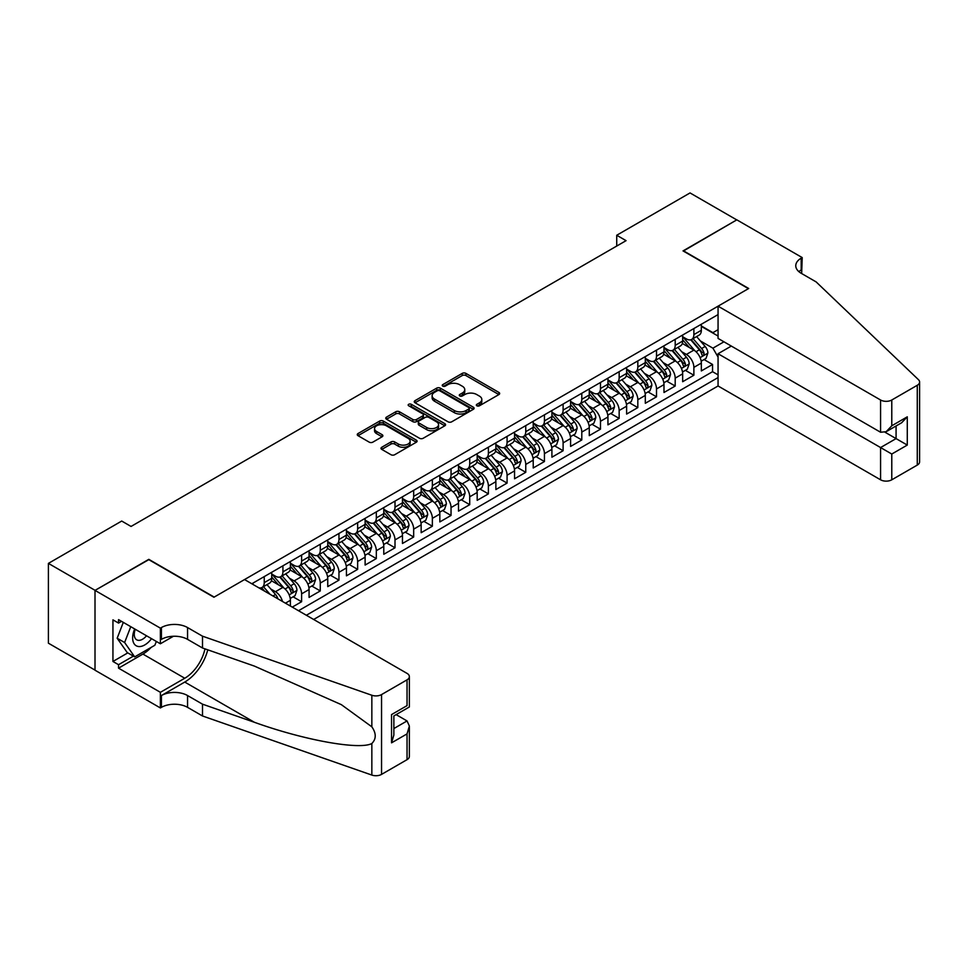 <?xml version="1.0" encoding="UTF-8"?>
<svg xmlns="http://www.w3.org/2000/svg" width="968" height="968" viewBox="0 0 968 968"><rect width="100%" height="100%" fill="white"/><g stroke="black" fill="none" stroke-linecap="round" stroke-linejoin="round"><path stroke-width="1.45" d="M476.873 405.798A1.815 1.053 0 0 0 479.438 405.798L498.919 394.557A2.589 1.5 0 0 0 499.669 393.492A2.589 1.5 0 0 0 498.919 392.439L465.911 373.382A2.589 1.5 0 0 0 462.244 373.382L442.763 384.623A1.815 1.053 0 0 0 442.231 385.373A1.815 1.053 0 0 0 442.763 386.111A1.815 1.053 0 0 0 445.328 386.111L447.857 384.659A8.301 4.792 0 0 1 459.582 384.659L462.341 386.244A8.301 4.792 0 0 1 464.773 389.632A8.301 4.792 0 0 1 462.341 393.02L459.812 394.472A1.815 1.053 0 0 0 459.28 395.21A1.815 1.053 0 0 0 459.812 395.948A1.815 1.053 0 0 0 462.377 395.948L464.906 394.496A8.301 4.792 0 0 1 476.643 394.496L479.39 396.081A8.301 4.792 0 0 1 481.822 399.469A8.301 4.792 0 0 1 479.39 402.857L476.873 404.321A1.815 1.053 0 0 0 476.341 405.06A1.815 1.053 0 0 0 476.873 405.798L476.873 404.321M381.755 447.264A2.589 1.5 0 0 0 380.993 448.329A2.589 1.5 0 0 0 381.755 449.382L391.011 454.73A2.589 1.5 0 0 0 394.678 454.73L416.313 442.243A2.589 1.5 0 0 0 417.075 441.178A2.589 1.5 0 0 0 416.313 440.125L383.316 421.068A2.589 1.5 0 0 0 379.65 421.068L358.015 433.555A2.589 1.5 0 0 0 357.252 434.62A2.589 1.5 0 0 0 358.015 435.673L369.195 442.134A2.589 1.5 0 0 0 372.861 442.134L382.118 436.786A2.589 1.5 0 0 0 382.88 435.733A2.589 1.5 0 0 0 382.118 434.668L376.576 431.474A6.933 4.005 0 0 1 374.543 428.642A6.933 4.005 0 0 1 378.827 424.94A6.933 4.005 0 0 1 386.389 425.811L408.109 438.347A6.933 4.005 0 0 1 410.142 441.178A6.933 4.005 0 0 1 405.858 444.881A6.933 4.005 0 0 1 398.296 444.009L394.678 441.928A2.589 1.5 0 0 0 391.011 441.928L381.755 447.264L381.755 449.382M148.806 559.661L95.094 590.347L48.4 563.388L48.4 643.188L95.009 670.098M148.806 559.335L214.182 597.087L748.421 288.646L683.033 250.906L736.745 219.893L690.039 192.934L616.725 235.26L616.725 246.053M48.4 563.388L121.714 521.05L131.055 526.447L626.066 240.657L616.725 235.26M448.039 421.806A2.589 1.5 0 0 0 451.705 421.806L473.34 409.319A2.589 1.5 0 0 0 474.102 408.266A2.589 1.5 0 0 0 473.34 407.201L440.331 388.144A2.589 1.5 0 0 0 436.665 388.144L415.03 400.643A2.589 1.5 0 0 0 414.268 401.696A2.589 1.5 0 0 0 415.03 402.761L448.039 421.806M409.428 406.197A1.815 1.053 0 0 1 411.279 406.451L411.279 404.285L444.832 423.657A2.589 1.5 0 0 1 445.582 424.722A2.589 1.5 0 0 1 444.832 425.775L423.185 438.274A2.589 1.5 0 0 1 419.519 438.274L386.522 419.217L386.522 417.099A2.589 1.5 0 0 0 385.76 418.164A2.589 1.5 0 0 0 386.522 419.217M386.522 417.099L395.779 411.751A2.589 1.5 0 0 1 399.445 411.751L412.828 419.483A2.589 1.5 0 0 0 416.494 419.483L422.641 415.938A2.589 1.5 0 0 0 423.403 414.873A2.589 1.5 0 0 0 422.641 413.82L408.702 405.774A1.815 1.053 0 0 1 408.169 405.035A1.815 1.053 0 0 1 409.295 404.067A1.815 1.053 0 0 1 411.279 404.285M292.263 607.117L301.605 601.721L293.098 596.82M289.444 578.198L294.127 580.909A10.563 6.098 60 0 1 301.605 593.856L309.07 589.536L309.07 597.413L320.275 590.94L311.781 586.027M308.114 567.417L312.809 570.128A10.563 6.098 60 0 1 320.275 583.063L327.753 578.755L327.753 586.62L338.957 580.159L330.463 575.246M326.797 556.636L331.492 559.335A10.563 6.098 60 0 1 338.957 572.282L346.435 567.962L346.435 575.839L357.64 569.365L349.146 564.465M345.479 545.843L350.162 548.553A10.563 6.098 60 0 1 357.64 561.5L365.118 557.181L365.118 565.058L376.322 558.584L367.816 553.684M364.162 535.062L368.844 537.772A10.563 6.098 60 0 1 376.322 550.707L383.788 546.4L383.788 554.277L395.004 547.803L386.498 542.891M382.832 524.281L387.527 526.991A10.563 6.098 60 0 1 395.004 539.926L402.47 535.619L402.47 543.484L413.675 537.022L405.181 532.11M401.514 513.5L406.209 516.198A10.563 6.098 60 0 1 413.675 529.145L421.153 524.825L421.153 532.702L432.357 526.229L423.863 521.328M420.197 502.707L424.891 505.417A10.563 6.098 60 0 1 432.357 518.364L439.835 514.044L439.835 521.921L451.04 515.448L442.533 510.535M438.879 491.925L443.562 494.636A10.563 6.098 60 0 1 451.04 507.571L458.505 503.263L458.505 511.128L469.722 504.667L461.216 499.754M457.549 481.144L462.244 483.843A10.563 6.098 60 0 1 469.722 496.79L477.188 492.482L477.188 500.347L488.392 493.874L479.898 488.973M476.232 470.351L480.927 473.062A10.563 6.098 60 0 1 488.392 486.009L495.87 481.689L495.87 489.566L507.075 483.092L498.58 478.192M494.914 459.57L499.609 462.281A10.563 6.098 60 0 1 507.075 475.215L514.553 470.908L514.553 478.785L525.757 472.311L517.251 467.399M513.597 448.789L518.279 451.499A10.563 6.098 60 0 1 525.757 464.434L533.223 460.127L533.223 467.992L544.439 461.53L535.933 456.618M532.279 438.008L536.962 440.706A10.563 6.098 60 0 1 544.439 453.653L551.905 449.334L551.905 457.211L563.11 450.737L554.616 445.837M550.949 427.215L555.644 429.925A10.563 6.098 60 0 1 563.11 442.872L570.588 438.552L570.588 446.429L581.792 439.956L573.298 435.043M569.632 416.434L574.327 419.144A10.563 6.098 60 0 1 581.792 432.079L589.27 427.771L589.27 435.636L600.475 429.175L591.98 424.262M588.314 405.652L592.997 408.351A10.563 6.098 60 0 1 600.475 421.298L607.94 416.99L607.94 424.855L619.157 418.382L610.651 413.481M606.996 394.859L611.679 397.57A10.563 6.098 60 0 1 619.157 410.517L626.623 406.197L626.623 414.074L637.827 407.601L629.333 402.7M625.667 384.078L630.362 386.789A10.563 6.098 60 0 1 637.827 399.724L645.305 395.416L645.305 403.293L656.51 396.819L648.015 391.907M644.349 373.297L649.044 376.007A10.563 6.098 60 0 1 656.51 388.942L663.987 384.635L663.987 392.5L675.192 386.038L666.698 381.126M663.032 362.516L667.714 365.214A10.563 6.098 60 0 1 675.192 378.161L682.658 373.842L682.658 381.719L693.875 375.245L693.875 367.38A10.563 6.098 -120 0 0 686.397 354.433L681.714 351.723M685.368 370.345L693.875 375.245M290.388 606.041L290.388 600.317A10.563 6.098 -120 0 0 282.922 587.382L271.367 580.715M282.487 601.467A10.563 6.098 60 0 0 275.444 591.69L270.762 588.992M309.07 589.536A10.563 6.098 -120 0 0 301.605 576.601L290.049 569.922M327.753 578.755A10.563 6.098 -120 0 0 320.275 565.808L308.731 559.141M346.435 567.962A10.563 6.098 -120 0 0 338.957 555.027L327.414 548.36M365.118 557.181A10.563 6.098 -120 0 0 357.64 544.246L346.084 537.567M383.788 546.4A10.563 6.098 -120 0 0 376.322 533.453L364.767 526.786M402.47 535.619A10.563 6.098 -120 0 0 395.004 522.672L383.449 516.005M421.153 524.825A10.563 6.098 -120 0 0 413.675 511.89L402.131 505.223M439.835 514.044A10.563 6.098 -120 0 0 432.357 501.109L420.802 494.43M458.505 503.263A10.563 6.098 -120 0 0 451.04 490.316L439.484 483.649M477.188 492.482A10.563 6.098 -120 0 0 469.722 479.535L458.166 472.868M495.87 481.689A10.563 6.098 -120 0 0 488.392 468.754L476.849 462.075M514.553 470.908A10.563 6.098 -120 0 0 507.075 457.961L495.519 451.294M533.223 460.127A10.563 6.098 -120 0 0 525.757 447.18L514.202 440.513M551.905 449.334A10.563 6.098 -120 0 0 544.439 436.399L532.884 429.731M570.588 438.552A10.563 6.098 -120 0 0 563.11 425.618L551.566 418.938M589.27 427.771A10.563 6.098 -120 0 0 581.792 414.824L570.237 408.157M607.94 416.99A10.563 6.098 -120 0 0 600.475 404.043L588.919 397.376M626.623 406.197A10.563 6.098 -120 0 0 619.157 393.262L607.601 386.583M645.305 395.416A10.563 6.098 -120 0 0 637.827 382.469L626.284 375.802M663.987 384.635A10.563 6.098 -120 0 0 656.51 371.688L644.966 365.021M682.658 373.842A10.563 6.098 -120 0 0 675.192 360.907L663.637 354.24M313.656 619.459L718.062 385.978L880.577 479.801L880.577 447.555L896.078 438.613L896.078 425.968M306.36 615.261L718.062 377.568M718.062 314.588L251.825 583.764M271.718 574.012L275.444 576.166A10.563 6.098 60 0 0 280.732 576.686L288.21 572.378A10.563 6.098 -120 0 0 290.388 567.538L290.388 561.5M290.388 563.219L294.127 565.385A10.563 6.098 60 0 0 299.414 565.905L306.88 561.585A10.563 6.098 -120 0 0 309.07 556.757L309.07 550.707M309.07 552.438L312.809 554.591A10.563 6.098 60 0 0 318.097 555.124L325.563 550.804A10.563 6.098 -120 0 0 327.753 545.964L327.753 539.926M327.753 541.656L331.492 543.81A10.563 6.098 60 0 0 336.767 544.331L344.245 540.023A10.563 6.098 -120 0 0 346.435 535.183L346.435 529.145M346.435 530.863L350.162 533.029A10.563 6.098 60 0 0 355.45 533.549L362.927 529.23A10.563 6.098 -120 0 0 365.118 524.402L365.118 518.364M365.118 520.082L368.844 522.236A10.563 6.098 60 0 0 374.132 522.768L381.598 518.449A10.563 6.098 -120 0 0 383.788 513.609L383.788 507.571M383.788 509.301L387.527 511.455A10.563 6.098 60 0 0 392.814 511.975L400.28 507.668A10.563 6.098 -120 0 0 402.47 502.828L402.47 496.79M402.47 498.52L406.209 500.674A10.563 6.098 60 0 0 411.485 501.194L418.962 496.886A10.563 6.098 -120 0 0 421.153 492.046L421.153 486.009M421.153 487.727L424.891 489.893A10.563 6.098 60 0 0 430.167 490.413L437.645 486.093A10.563 6.098 -120 0 0 439.835 481.265L439.835 475.215M439.835 476.946L443.562 479.099A10.563 6.098 60 0 0 448.849 479.632L456.315 475.312A10.563 6.098 -120 0 0 458.505 470.472L458.505 464.434M458.505 466.165L462.244 468.318A10.563 6.098 60 0 0 467.532 468.839L474.998 464.531A10.563 6.098 -120 0 0 477.188 459.691L477.188 453.653M477.188 455.371L480.927 457.537A10.563 6.098 60 0 0 486.202 458.058L493.68 453.738A10.563 6.098 -120 0 0 495.87 448.91L495.87 442.872M495.87 444.59L499.609 446.744A10.563 6.098 60 0 0 504.885 447.276L512.362 442.957A10.563 6.098 -120 0 0 514.553 438.117L514.553 432.079M514.553 433.809L518.279 435.963A10.563 6.098 60 0 0 523.567 436.483L531.045 432.176A10.563 6.098 -120 0 0 533.223 427.336L533.223 421.298M533.223 423.028L536.962 425.182A10.563 6.098 60 0 0 542.249 425.702L549.715 421.395A10.563 6.098 -120 0 0 551.905 416.555L551.905 410.517M551.905 412.235L555.644 414.401A10.563 6.098 60 0 0 560.932 414.921L568.398 410.601A10.563 6.098 -120 0 0 570.588 405.774L570.588 399.724M570.588 401.454L574.327 403.608A10.563 6.098 60 0 0 579.602 404.14L587.08 399.82A10.563 6.098 -120 0 0 589.27 394.98L589.27 388.942M589.27 390.673L592.997 392.826A10.563 6.098 60 0 0 598.284 393.347L605.762 389.039A10.563 6.098 -120 0 0 607.94 384.199L607.94 378.161M607.94 379.879L611.679 382.045A10.563 6.098 60 0 0 616.967 382.566L624.433 378.246A10.563 6.098 -120 0 0 626.623 373.418L626.623 367.38M626.623 369.098L630.362 371.252A10.563 6.098 60 0 0 635.649 371.785L643.115 367.465A10.563 6.098 -120 0 0 645.305 362.625L645.305 356.587M645.305 358.317L649.044 360.471A10.563 6.098 60 0 0 654.32 360.991L661.797 356.684A10.563 6.098 -120 0 0 663.987 351.844L663.987 345.806M663.987 347.536L667.714 349.69A10.563 6.098 60 0 0 673.002 350.21L680.48 345.903A10.563 6.098 -120 0 0 682.658 341.063L682.658 335.025M298.519 610.723L712.557 371.688L712.557 364.464L701.34 370.938L701.34 363.06A10.563 6.098 -120 0 0 693.875 350.126L682.319 343.446M682.658 336.743L686.397 338.909A10.563 6.098 -120 0 0 691.684 339.429A10.563 6.098 -120 0 0 693.875 334.589L693.875 328.551M691.684 339.429L699.15 335.109A10.563 6.098 -120 0 0 701.34 330.282L701.34 324.232M253.035 584.466L253.035 583.063M264.24 576.589L264.24 582.639A10.563 6.098 60 0 1 262.05 587.467A10.563 6.098 60 0 1 258.795 587.794M262.05 587.467L269.527 583.159A10.563 6.098 -120 0 0 271.718 578.319L271.718 572.282M282.922 565.808L282.922 571.846A10.563 6.098 60 0 1 280.732 576.686M301.605 555.027L301.605 561.065A10.563 6.098 60 0 1 299.414 565.905M320.275 544.246L320.275 550.284A10.563 6.098 60 0 1 318.097 555.124M338.957 533.453L338.957 539.491A10.563 6.098 60 0 1 336.767 544.331M357.64 522.672L357.64 528.709A10.563 6.098 60 0 1 355.45 533.549M376.322 511.89L376.322 517.928A10.563 6.098 60 0 1 374.132 522.768M395.004 501.097L395.004 507.147A10.563 6.098 60 0 1 392.814 511.975M413.675 490.316L413.675 496.354A10.563 6.098 60 0 1 411.485 501.194M432.357 479.535L432.357 485.573A10.563 6.098 60 0 1 430.167 490.413M451.04 468.754L451.04 474.792A10.563 6.098 60 0 1 448.849 479.632M469.722 457.961L469.722 463.999A10.563 6.098 60 0 1 467.532 468.839M488.392 447.18L488.392 453.218A10.563 6.098 60 0 1 486.202 458.058M507.075 436.399L507.075 442.436A10.563 6.098 60 0 1 504.885 447.276M525.757 425.605L525.757 431.655A10.563 6.098 60 0 1 523.567 436.483M544.439 414.824L544.439 420.862A10.563 6.098 60 0 1 542.249 425.702M563.11 404.043L563.11 410.081A10.563 6.098 60 0 1 560.932 414.921M581.792 393.262L581.792 399.3A10.563 6.098 60 0 1 579.602 404.14M600.475 382.469L600.475 388.507A10.563 6.098 60 0 1 598.284 393.347M619.157 371.688L619.157 377.726A10.563 6.098 60 0 1 616.967 382.566M637.827 360.907L637.827 366.945A10.563 6.098 60 0 1 635.649 371.785M656.51 350.126L656.51 356.163A10.563 6.098 60 0 1 654.32 360.991M675.192 339.332L675.192 345.37A10.563 6.098 60 0 1 673.002 350.21M675.192 378.161L675.192 386.038M656.51 388.942L656.51 396.819M637.827 399.724L637.827 407.601M619.157 410.517L619.157 418.382M600.475 421.298L600.475 429.175M581.792 432.079L581.792 439.956M563.11 442.872L563.11 450.737M544.439 453.653L544.439 461.53M525.757 464.434L525.757 472.311M507.075 475.215L507.075 483.092M488.392 486.009L488.392 493.874M469.722 496.79L469.722 504.667M451.04 507.571L451.04 515.448M432.357 518.364L432.357 526.229M413.675 529.145L413.675 537.022M395.004 539.926L395.004 547.803M376.322 550.707L376.322 558.584M357.64 561.5L357.64 569.365M338.957 572.282L338.957 580.159M320.275 583.063L320.275 590.94M301.605 593.856L301.605 601.721M718.062 357.071L712.92 348.178L700.384 340.942M712.92 348.178L723.943 341.813M701.34 326.397L718.062 336.041M701.34 325.962L712.92 332.653L718.062 329.689M704.051 359.551L712.557 364.464M712.557 371.688L718.062 374.87M477.587 406.052L479.39 405.023A8.301 4.792 0 0 0 481.822 401.635L481.822 399.469M464.773 389.632L464.773 391.786A8.301 4.792 0 0 1 462.341 395.174L460.538 396.214M498.883 394.569L465.911 375.536A2.589 1.5 0 0 0 462.244 375.536L443.489 386.365M473.304 409.343L440.331 390.31A2.589 1.5 0 0 0 436.665 390.31L415.066 402.773M468.754 409.004A1.815 1.053 0 0 0 469.286 408.266A1.815 1.053 0 0 0 468.754 407.516L439.787 390.794A1.815 1.053 0 0 0 437.221 390.794L434.559 392.33A8.301 4.792 0 0 0 432.127 395.718A8.301 4.792 0 0 0 434.559 399.106L454.367 410.541A8.301 4.792 0 0 0 466.092 410.541L468.754 409.004L468.754 411.158A1.815 1.053 0 0 0 469.286 410.42L469.286 408.266M432.127 395.718L432.127 397.872A8.301 4.792 0 0 0 434.559 401.26L434.559 399.106M468.754 411.158L466.092 412.695A8.301 4.792 0 0 1 454.367 412.695L434.559 401.26M386.559 419.241L395.779 413.905L395.779 411.751M423.403 414.873L423.403 417.039A2.589 1.5 0 0 1 422.641 418.091L416.494 421.637A2.589 1.5 0 0 1 412.828 421.637L399.445 413.905A2.589 1.5 0 0 0 395.779 413.905M411.279 406.451L444.796 425.799M426.719 427.505A6.933 4.005 0 0 0 434.281 428.364A6.933 4.005 0 0 0 438.564 424.674A6.933 4.005 0 0 0 436.532 421.842L428.872 417.414A2.589 1.5 0 0 0 425.206 417.414L419.071 420.959A2.589 1.5 0 0 0 418.309 422.024A2.589 1.5 0 0 0 419.071 423.076L426.719 427.505L426.719 429.659A6.933 4.005 0 0 0 434.281 430.53A6.933 4.005 0 0 0 438.564 426.827L438.564 424.674M418.309 422.024L418.309 424.178A2.589 1.5 0 0 0 419.071 425.242L419.071 423.076M426.719 429.659L419.071 425.242M410.142 441.178L410.142 443.344A6.933 4.005 0 0 1 405.858 447.034A6.933 4.005 0 0 1 398.296 446.175L394.678 444.082A2.589 1.5 0 0 0 391.011 444.082L381.791 449.406M374.543 428.642L374.543 430.796A6.933 4.005 0 0 0 376.576 433.628L376.576 431.474M382.082 436.81L376.576 433.628M416.313 440.125L416.313 442.243L383.316 423.222A2.589 1.5 0 0 0 379.65 423.222L358.039 435.697M701.183 361.209L706.011 358.426L707.874 353.03A7.006 4.041 -120 0 0 705.152 346.459L696.621 336.574M694.915 350.803L684.787 339.09A20.207 11.664 -120 0 0 682.658 336.864M689.361 347.512L683.698 340.966A16.771 9.68 -120 0 0 682.658 339.829M690.729 339.804L699.368 349.799A7.006 4.041 60 0 1 701.86 354.627C702.913 356.03 703.663 355.595 704.099 353.332A7.006 4.041 -120 0 0 701.606 348.504L693.076 338.631M691.237 339.647L700.517 350.38A3.57 2.057 60 0 1 701.413 351.783L704.099 353.332M701.86 354.627L702.369 355.45M134.685 628.946A17.17 9.91 120 0 0 138.714 646.539A17.17 9.91 120 0 0 151.528 638.662M135.266 629.285A11.761 6.788 120 0 0 136.694 639.8A11.761 6.788 120 0 0 138.424 640.332A11.761 6.788 120 0 0 146.531 635.782M156.344 641.445L154.868 645.245L134.697 656.885L127.231 652.565L117.152 638.227L123.299 622.376M134.697 656.885L124.618 642.534L130.765 626.683M117.152 638.227L124.618 642.534M731.324 346.072L718.062 353.731L891.782 454.028L891.782 479.801L917.277 465.088L917.277 385.276A7.925 4.574 0 0 0 919.6 382.045A7.925 4.574 0 0 0 918.463 379.674L816.133 281.906L801.189 273.279A18.489 10.672 180 0 1 795.769 265.728A18.489 10.672 180 0 1 801.189 258.178L802.218 257.585L736.83 219.845L683.323 251.063M718.062 353.731L718.062 385.978M683.323 250.736L748.7 288.488L718.062 306.178L880.577 400.002A7.925 4.574 0 0 0 891.782 400.002L917.277 385.276M802.218 257.585L801.649 273.545M718.062 306.178L718.062 338.413L880.577 432.248L880.577 400.002M919.6 382.045L919.6 461.845A7.925 4.574 180 0 1 917.277 465.088M891.782 479.801A7.925 4.574 180 0 1 880.577 479.801M798.854 271.633A18.489 10.672 180 0 1 801.189 269.987L801.189 258.178M885.055 432.248L907.282 445.074L891.782 454.028M891.782 400.002L891.782 425.775L886.18 431.692L880.577 432.248M891.782 425.775L907.282 416.821L901.68 422.738L886.18 431.692M244.541 579.566L407.044 673.389A7.925 4.574 -0 0 1 409.367 676.62A7.925 4.574 -0 0 1 407.044 679.851L381.549 694.576L381.549 774.388A7.925 4.574 180 0 1 371.845 775.065L202.506 715.981L187.562 707.354A18.489 10.672 -0 0 0 161.414 707.354L160.386 707.947L95.009 670.207L95.009 590.395L148.528 559.504L213.904 597.244L244.541 579.566M202.506 715.981L202.506 704.172L254.427 722.297C304.061 740.181 359.503 750.2 371.845 743.509C376.346 738.899 376.346 733.333 371.845 726.823L341.377 704.668L254.427 666.105L202.506 647.991L187.562 639.364A18.489 10.672 -0 0 0 161.414 639.364L161.414 627.554L160.386 628.147L95.009 590.395M202.506 647.991L202.506 636.182L187.562 627.554A18.489 10.672 -0 0 0 161.414 627.554M254.427 722.297L184.755 682.065L161.414 695.544A18.489 10.672 -0 0 1 187.562 695.544L202.506 704.172M407.044 759.662L407.044 733.889L409.367 726.073L409.367 756.431A7.925 4.574 180 0 1 407.044 759.662L381.549 774.388M371.845 726.823L371.845 695.254L202.506 636.182M151.153 647.386A29.718 17.158 -60 0 1 142.913 654.078L118.544 668.162L118.544 664.701L133.39 656.135M121.532 621.347L118.544 623.077L112.941 619.847L112.941 661.471L118.544 664.701M118.544 623.077L118.544 619.629L160.386 643.78L160.386 628.147M160.386 707.947L160.386 692.314L184.755 678.241A29.718 17.158 120 0 0 204.986 648.85M118.544 668.162L160.386 692.314M396.106 714.626L407.044 720.942L409.367 726.073M184.755 682.065A34.412 19.868 120 0 0 207.769 649.83M173.429 636.254L160.386 643.78M371.845 695.254A7.925 4.574 -0 0 0 381.549 694.576M112.941 661.471L127.788 652.892M407.044 733.889L391.544 742.843L393.867 735.027L393.867 715.921L409.367 706.967L409.367 676.62M391.544 742.843L391.544 714.578C394.569 716.332 394.569 716.332 391.544 714.578L407.044 705.636C410.069 707.378 410.069 707.378 407.044 705.636L407.044 679.851M682.513 371.99L687.328 369.207L689.204 363.811A7.006 4.041 -120 0 0 686.469 357.24L677.939 347.367M676.233 361.584L666.105 349.871A20.207 11.664 -120 0 0 663.987 347.645M670.679 358.305L665.016 351.747A16.771 9.68 -120 0 0 663.987 350.622M672.046 350.597L680.685 360.592A7.006 4.041 60 0 1 683.178 365.408C684.231 366.811 684.981 366.388 685.417 364.113A7.006 4.041 -120 0 0 682.924 359.297L674.394 349.412M672.554 350.428L681.835 361.173A3.57 2.057 60 0 1 682.73 362.564L685.417 364.113M683.178 365.408L683.686 366.243M663.83 382.784L668.658 379.988L670.521 374.604A7.006 4.041 -120 0 0 667.799 368.034L659.256 358.148M657.55 372.377L647.435 360.653A20.207 11.664 -120 0 0 645.305 358.426M651.996 369.086L646.334 362.528A16.771 9.68 -120 0 0 645.305 361.403M653.376 361.379L662.003 371.373A7.006 4.041 60 0 1 664.496 376.189C665.548 377.605 666.299 377.169 666.746 374.894A7.006 4.041 -120 0 0 664.242 370.079L655.711 360.193M653.884 361.209L663.153 371.954A3.57 2.057 60 0 1 664.048 373.346L666.746 374.894M664.496 376.189L665.004 377.024M645.148 393.565L649.976 390.782L651.839 385.385A7.006 4.041 -120 0 0 649.117 378.815L640.586 368.929M638.868 383.159L628.752 371.434A20.207 11.664 -120 0 0 626.623 369.219M633.314 379.867L627.663 373.309A16.771 9.68 -120 0 0 626.623 372.184M634.693 372.16L643.321 382.154A7.006 4.041 60 0 1 645.825 386.982C646.878 388.386 647.616 387.95 648.064 385.688A7.006 4.041 -120 0 0 645.571 380.86L637.029 370.986M635.202 372.002L644.47 382.735A3.57 2.057 60 0 1 645.378 384.127L648.064 385.688M645.825 386.982L646.334 387.805M626.465 404.346L631.293 401.563L633.157 396.166A7.006 4.041 -120 0 0 630.434 389.596L621.904 379.71M620.185 393.94L610.07 382.227A20.207 11.664 -120 0 0 607.94 380M614.644 390.649L608.981 384.102A16.771 9.68 -120 0 0 607.94 382.977M616.011 382.941L624.65 392.935A7.006 4.041 60 0 1 627.143 397.763C628.196 399.167 628.946 398.743 629.381 396.469A7.006 4.041 -120 0 0 626.889 391.641L618.346 381.767M616.519 382.784L625.8 393.516A3.57 2.057 60 0 1 626.695 394.92L629.381 396.469M627.143 397.763L627.651 398.598M607.783 415.139L612.611 412.344L614.486 406.959A7.006 4.041 -120 0 0 611.752 400.377L603.221 390.503M601.515 404.721L591.387 393.008A20.207 11.664 -120 0 0 589.27 390.782M595.961 401.442L590.298 394.884A16.771 9.68 -120 0 0 589.27 393.758M597.329 393.734L605.968 403.729A7.006 4.041 60 0 1 608.461 408.544C609.513 409.96 610.264 409.524 610.699 407.25A7.006 4.041 -120 0 0 608.207 402.434L599.676 392.548M597.837 393.565L607.117 404.309A3.57 2.057 60 0 1 608.013 405.701L610.699 407.25M608.461 408.544L608.969 409.379M589.113 425.92L593.941 423.137L595.804 417.74A7.006 4.041 -120 0 0 593.082 411.17L584.539 401.284M582.833 415.514L572.705 403.789A20.207 11.664 -120 0 0 570.588 401.575M577.279 412.223L571.616 405.665A16.771 9.68 -120 0 0 570.588 404.539M578.658 404.515L587.286 414.51A7.006 4.041 60 0 1 589.778 419.325C590.831 420.741 591.581 420.306 592.029 418.043A7.006 4.041 -120 0 0 589.524 413.215L580.994 403.329M579.166 404.346L588.435 415.091A3.57 2.057 60 0 1 589.331 416.482L592.029 418.043M589.778 419.325L590.286 420.16M570.43 436.701L575.258 433.918L577.122 428.521A7.006 4.041 -120 0 0 574.399 421.951L565.869 412.065M564.15 426.295L554.035 414.57A20.207 11.664 -120 0 0 551.905 412.356M558.596 423.004L552.946 416.458A16.771 9.68 -120 0 0 551.905 415.32M559.976 415.296L568.603 425.291A7.006 4.041 60 0 1 571.108 430.119C572.161 431.522 572.899 431.087 573.346 428.824A7.006 4.041 -120 0 0 570.854 423.996L562.311 414.123M560.484 415.139L569.753 425.872A3.57 2.057 60 0 1 570.66 427.275L573.346 428.824M571.108 430.119L571.616 430.941M551.748 447.482L556.576 444.699L558.439 439.303A7.006 4.041 -120 0 0 555.717 432.732L547.186 422.859M545.468 437.076L535.352 425.363A20.207 11.664 -120 0 0 533.223 423.137M539.926 433.785L534.263 427.239A16.771 9.68 -120 0 0 533.223 426.114M541.293 426.089L549.933 436.084A7.006 4.041 60 0 1 552.425 440.9C553.478 442.303 554.228 441.88 554.664 439.605A7.006 4.041 -120 0 0 552.171 434.789L543.629 424.904M541.802 425.92L551.082 436.665A3.57 2.057 60 0 1 551.978 438.056L554.664 439.605M552.425 440.9L552.934 441.735M533.066 458.275L537.893 455.48L539.769 450.096A7.006 4.041 -120 0 0 537.034 443.526L528.504 433.64M526.798 447.869L516.67 436.144A20.207 11.664 -120 0 0 514.553 433.918M521.244 444.578L515.581 438.02A16.771 9.68 -120 0 0 514.553 436.895M522.611 436.87L531.25 446.865A7.006 4.041 60 0 1 533.743 451.681C534.796 453.097 535.546 452.661 535.982 450.386A7.006 4.041 -120 0 0 533.489 445.57L524.958 435.685M523.119 436.701L532.4 447.446A3.57 2.057 60 0 1 533.295 448.837L535.982 450.386M533.743 451.681L534.251 452.516M514.395 469.056L519.223 466.274L521.087 460.877A7.006 4.041 -120 0 0 518.364 454.307L509.821 444.421M508.115 458.651L497.988 446.926A20.207 11.664 -120 0 0 495.87 444.711M502.561 455.359L496.899 448.801A16.771 9.68 -120 0 0 495.87 447.676M503.941 447.652L512.568 457.646A7.006 4.041 60 0 1 515.061 462.474C516.113 463.878 516.864 463.442 517.311 461.179A7.006 4.041 -120 0 0 514.807 456.351L506.276 446.466M504.449 447.494L513.718 458.227A3.57 2.057 60 0 1 514.613 459.619L517.311 461.179M515.061 462.474L515.569 463.297M495.713 479.838L500.541 477.055L502.404 471.658A7.006 4.041 -120 0 0 499.682 465.088L491.139 455.202M489.433 469.432L479.317 457.719A20.207 11.664 -120 0 0 477.188 455.492M483.879 466.14L478.228 459.594A16.771 9.68 -120 0 0 477.188 458.469M485.258 458.433L493.886 468.427A7.006 4.041 60 0 1 496.39 473.255C497.431 474.659 498.181 474.235 498.629 471.961A7.006 4.041 -120 0 0 496.124 467.133L487.594 457.259M485.767 458.275L495.035 469.008A3.57 2.057 60 0 1 495.943 470.412L498.629 471.961M496.39 473.255L496.899 474.09M477.03 490.631L481.858 487.836L483.722 482.451A7.006 4.041 -120 0 0 480.999 475.869L472.469 465.995M470.75 480.213L460.635 468.5A20.207 11.664 -120 0 0 458.505 466.274M465.209 476.934L459.546 470.375A16.771 9.68 -120 0 0 458.505 469.25M466.576 469.226L475.203 479.221A7.006 4.041 60 0 1 477.708 484.036C478.761 485.452 479.499 485.016 479.946 482.742A7.006 4.041 -120 0 0 477.454 477.926L468.911 468.04M467.084 469.056L476.365 479.801A3.57 2.057 60 0 1 477.26 481.193L479.946 482.742M477.708 484.036L478.216 484.871M458.348 501.412L463.176 498.629L465.051 493.232A7.006 4.041 -120 0 0 462.317 486.662L453.786 476.776M452.08 491.006L441.952 479.281A20.207 11.664 -120 0 0 439.835 477.067M446.526 487.715L440.863 481.156A16.771 9.68 -120 0 0 439.835 480.031M447.894 480.007L456.533 490.002A7.006 4.041 60 0 1 459.026 494.817C460.078 496.233 460.829 495.798 461.264 493.535A7.006 4.041 -120 0 0 458.771 488.707L450.241 478.821M448.402 479.838L457.683 490.582A3.57 2.057 60 0 1 458.578 491.974L461.264 493.535M459.026 494.817L459.534 495.652M439.678 512.193L444.506 509.41L446.369 504.013A7.006 4.041 -120 0 0 443.646 497.443L435.104 487.557M433.398 501.787L423.27 490.062A20.207 11.664 -120 0 0 421.153 487.848M427.844 498.496L422.181 491.938A16.771 9.68 -120 0 0 421.153 490.812M429.223 490.788L437.851 500.783A7.006 4.041 60 0 1 440.343 505.611C441.396 507.014 442.146 506.579 442.582 504.316A7.006 4.041 -120 0 0 440.089 499.488L431.559 489.614M429.719 490.631L439 501.363A3.57 2.057 60 0 1 439.896 502.767L442.582 504.316M440.343 505.611L440.851 506.433M420.995 522.974L425.823 520.191L427.687 514.794A7.006 4.041 -120 0 0 424.964 508.224L416.421 498.351M414.715 512.568L404.6 500.855A20.207 11.664 -120 0 0 402.47 498.629M409.161 509.277L403.499 502.731A16.771 9.68 -120 0 0 402.47 501.606M410.541 501.569L419.168 511.576A7.006 4.041 60 0 1 421.661 516.392C422.714 517.795 423.464 517.372 423.911 515.097A7.006 4.041 -120 0 0 421.407 510.281L412.876 500.396M411.049 501.412L420.318 512.157A3.57 2.057 60 0 1 421.225 513.548L423.911 515.097M421.661 516.392L422.181 517.227M402.313 533.767L407.141 530.972L409.004 525.588A7.006 4.041 -120 0 0 406.282 519.005L397.751 509.132M396.033 523.361L385.917 511.636A20.207 11.664 -120 0 0 383.788 509.41M390.491 520.07L384.828 513.512A16.771 9.68 -120 0 0 383.788 512.387M391.858 512.362L400.486 522.357A7.006 4.041 60 0 1 402.99 527.173C404.043 528.589 404.781 528.153 405.229 525.878A7.006 4.041 -120 0 0 402.736 521.062L394.194 511.177M392.367 512.193L401.647 522.938A3.57 2.057 60 0 1 402.543 524.329L405.229 525.878M402.99 527.173L403.499 528.008M383.63 544.548L388.458 541.765L390.334 536.369A7.006 4.041 -120 0 0 387.599 529.798L379.069 519.913M377.363 534.142L367.235 522.418A20.207 11.664 -120 0 0 365.118 520.203M371.809 530.851L366.146 524.293A16.771 9.68 -120 0 0 365.118 523.168M373.176 523.144L381.815 533.138A7.006 4.041 60 0 1 384.308 537.966C385.361 539.37 386.111 538.934 386.547 536.671A7.006 4.041 -120 0 0 384.054 531.843L375.524 521.958M373.684 522.986L382.965 533.719A3.57 2.057 60 0 1 383.86 535.11L386.547 536.671M384.308 537.966L384.816 538.789M364.96 555.329L369.776 552.546L371.651 547.15A7.006 4.041 -120 0 0 368.917 540.58L360.386 530.694M358.68 544.923L348.553 533.211A20.207 11.664 -120 0 0 346.435 530.984M353.126 541.632L347.464 535.086A16.771 9.68 -120 0 0 346.435 533.949M354.494 533.925L363.133 543.919A7.006 4.041 60 0 1 365.626 548.747C366.678 550.151 367.429 549.727 367.864 547.452A7.006 4.041 -120 0 0 365.372 542.625L356.841 532.751M355.002 533.767L364.283 544.5A3.57 2.057 60 0 1 365.178 545.904L367.864 547.452M365.626 548.747L366.134 549.57M346.278 566.123L351.106 563.328L352.969 557.943A7.006 4.041 -120 0 0 350.247 551.361L341.704 541.487M339.998 555.705L329.882 543.992A20.207 11.664 -120 0 0 327.753 541.765M334.444 552.425L328.781 545.867A16.771 9.68 -120 0 0 327.753 544.742M335.823 544.718L344.451 554.712A7.006 4.041 60 0 1 346.943 559.528C347.996 560.944 348.746 560.508 349.194 558.234A7.006 4.041 -120 0 0 346.689 553.418L338.159 543.532M336.332 544.548L345.6 555.293A3.57 2.057 60 0 1 346.508 556.685L349.194 558.234M346.943 559.528L347.451 560.363M327.595 576.904L332.423 574.121L334.287 568.724A7.006 4.041 -120 0 0 331.564 562.154L323.034 552.268M321.315 566.498L311.2 554.773A20.207 11.664 -120 0 0 309.07 552.559M315.774 563.207L310.111 556.648A16.771 9.68 -120 0 0 309.07 555.523M317.141 555.499L325.768 565.494A7.006 4.041 60 0 1 328.273 570.309C329.326 571.725 330.064 571.289 330.511 569.027A7.006 4.041 -120 0 0 328.019 564.199L319.476 554.313M317.649 555.329L326.918 566.074A3.57 2.057 60 0 1 327.825 567.466L330.511 569.027M328.273 570.309L328.781 571.144M308.913 587.685L313.741 584.902L315.604 579.505A7.006 4.041 -120 0 0 312.882 572.935L304.351 563.049M302.645 577.279L292.517 565.554A20.207 11.664 -120 0 0 290.388 563.34M297.091 573.988L291.428 567.429A16.771 9.68 -120 0 0 290.388 566.304M298.459 566.28L307.098 576.275A7.006 4.041 60 0 1 309.591 581.102C310.643 582.506 311.394 582.071 311.829 579.808A7.006 4.041 -120 0 0 309.337 574.98L300.806 565.106M298.967 566.123L308.248 576.855A3.57 2.057 60 0 1 309.143 578.259L311.829 579.808M309.591 581.102L310.099 581.925M290.231 598.466L295.058 595.683L296.934 590.286A7.006 4.041 -120 0 0 294.199 583.716L285.669 573.842M283.963 588.06L273.835 576.347A20.207 11.664 -120 0 0 271.718 574.121M278.409 584.769L272.746 578.223A16.771 9.68 -120 0 0 271.718 577.097M279.776 577.061L288.416 587.056A7.006 4.041 60 0 1 290.908 591.884C291.961 593.287 292.711 592.864 293.147 590.589A7.006 4.041 -120 0 0 290.654 585.773L282.124 575.887M280.284 576.904L289.565 587.649A3.57 2.057 60 0 1 290.461 589.04L293.147 590.589M290.908 591.884L291.416 592.719M277.889 598.817A7.006 4.041 -120 0 0 275.529 594.497L266.986 584.624M269.999 594.255L263.441 586.668M261.614 587.685L264.591 591.133M261.106 587.854L263.296 590.395M275.444 591.69L282.922 587.382M294.127 580.909L301.605 576.601M312.809 570.128L320.275 565.808M331.492 559.335L338.957 555.027M350.162 548.553L357.64 544.246M368.844 537.772L376.322 533.453M387.527 526.991L395.004 522.672M406.209 516.198L413.675 511.89M424.891 505.417L432.357 501.109M443.562 494.636L451.04 490.316M462.244 483.843L469.722 479.535M480.927 473.062L488.392 468.754M499.609 462.281L507.075 457.961M518.279 451.499L525.757 447.18M536.962 440.706L544.439 436.399M555.644 429.925L563.11 425.618M574.327 419.144L581.792 414.824M592.997 408.351L600.475 404.043M611.679 397.57L619.157 393.262M630.362 386.789L637.827 382.469M649.044 376.007L656.51 371.688M667.714 365.214L675.192 360.907M686.397 354.433L693.875 350.126M693.875 334.589L701.34 330.282M264.24 582.639L271.718 578.319M282.922 571.846L290.388 567.538M301.605 561.065L309.07 556.757M320.275 550.284L327.753 545.964M338.957 539.491L346.435 535.183M357.64 528.709L365.118 524.402M376.322 517.928L383.788 513.609M395.004 507.147L402.47 502.828M413.675 496.354L421.153 492.046M432.357 485.573L439.835 481.265M451.04 474.792L458.505 470.472M469.722 463.999L477.188 459.691M488.392 453.218L495.87 448.91M507.075 442.436L514.553 438.117M525.757 431.655L533.223 427.336M544.439 420.862L551.905 416.555M563.11 410.081L570.588 405.774M581.792 399.3L589.27 394.98M600.475 388.507L607.94 384.199M619.157 377.726L626.623 373.418M637.827 366.945L645.305 362.625M656.51 356.163L663.987 351.844M675.192 345.37L682.658 341.063M693.875 367.38L701.34 363.06M285.439 603.185L290.388 600.317M479.39 405.023L479.39 402.857M459.812 395.948L459.812 394.472M462.341 395.174L462.341 393.02M442.763 386.111L442.763 384.623M462.244 375.536L462.244 373.382M465.911 375.536L465.911 373.382M498.919 394.557L498.919 392.439M415.03 402.761L415.03 400.643M436.665 390.31L436.665 388.144M440.331 390.31L440.331 388.144M473.34 409.319L473.34 407.201M454.367 412.695L454.367 410.541M466.092 412.695L466.092 410.541M399.445 413.905L399.445 411.751M412.828 421.637L412.828 419.483M416.494 421.637L416.494 419.483M422.641 418.091L422.641 415.938M444.832 425.775L444.832 423.657M391.011 444.082L391.011 441.928M394.678 444.082L394.678 441.928M398.296 446.175L398.296 444.009M382.118 436.786L382.118 434.668M358.015 435.673L358.015 433.555M379.65 423.222L379.65 421.068M383.316 423.222L383.316 421.068M700.118 357.628L707.838 353.163M684.787 339.09L685.755 338.534M701.606 348.504L705.152 346.459M696.028 351.735L699.368 349.799M907.282 416.821L907.282 445.074M187.562 639.364L187.562 627.554M187.562 695.544L187.562 707.354M371.845 775.065L371.845 743.509M161.414 695.544L161.414 707.354M142.913 654.078L184.755 678.241M393.867 728.553L407.044 720.942M681.436 368.409L689.155 363.956M666.105 349.871L667.073 349.315M682.924 359.297L686.469 357.24M677.346 362.516L680.685 360.592M662.765 379.19L670.473 374.737M647.435 360.653L648.391 360.096M664.242 370.079L667.799 368.034M658.663 373.297L662.003 371.373M644.083 389.971L651.791 385.518M628.752 371.434L629.708 370.877M645.571 380.86L649.117 378.815M639.981 384.078L643.321 382.154M625.401 400.764L633.12 396.299M610.07 382.227L611.026 381.67M626.889 391.641L630.434 389.596M621.311 394.871L624.65 392.935M606.718 411.545L614.438 407.092M591.387 393.008L592.356 392.451M608.207 402.434L611.752 400.377M602.628 405.652L605.968 403.729M588.036 422.326L595.756 417.874M572.705 403.789L573.673 403.233M589.524 413.215L593.082 411.17M583.946 416.434L587.286 414.51M569.365 433.107L577.073 428.655M554.035 414.57L554.991 414.026M570.854 423.996L574.399 421.951M565.264 427.227L568.603 425.291M550.683 443.901L558.403 439.448M535.352 425.363L536.308 424.807M552.171 434.789L555.717 432.732M546.593 438.008L549.933 436.084M532.001 454.682L539.721 450.229M516.67 436.144L517.638 435.588M533.489 445.57L537.034 443.526M527.911 448.789L531.25 446.865M513.318 465.463L521.038 461.01M497.988 446.926L498.956 446.369M514.807 456.351L518.364 454.307M509.228 459.57L512.568 457.646M494.648 476.256L502.356 471.791M479.317 457.719L480.273 457.162M496.124 467.133L499.682 465.088M490.546 470.363L493.886 468.427M475.966 487.037L483.685 482.584M460.635 468.5L461.591 467.943M477.454 477.926L480.999 475.869M471.876 481.144L475.203 479.221M457.283 497.818L465.003 493.365M441.952 479.281L442.921 478.724M458.771 488.707L462.317 486.662M453.193 491.925L456.533 490.002M438.601 508.599L446.321 504.146M423.27 490.062L424.238 489.518M440.089 499.488L443.646 497.443M434.511 502.719L437.851 500.783M419.93 519.393L427.638 514.94M404.6 500.855L405.556 500.299M421.407 510.281L424.964 508.224M415.829 513.5L419.168 511.576M401.248 530.174L408.956 525.721M385.917 511.636L386.873 511.08M402.736 521.062L406.282 519.005M397.146 524.281L400.486 522.357M382.566 540.955L390.286 536.502M367.235 522.418L368.203 521.861M384.054 531.843L387.599 529.798M378.476 535.062L381.815 533.138M363.883 551.748L371.603 547.283M348.553 533.211L349.521 532.654M365.372 542.625L368.917 540.58M359.793 545.855L363.133 543.919M345.213 562.529L352.921 558.076M329.882 543.992L330.838 543.435M346.689 553.418L350.247 551.361M341.111 556.636L344.451 554.712M326.531 573.31L334.238 568.857M311.2 554.773L312.156 554.216M328.019 564.199L331.564 562.154M322.429 567.417L325.768 565.494M307.848 584.091L315.568 579.638M292.517 565.554L293.486 565.01M309.337 574.98L312.882 572.935M303.758 578.211L307.098 576.275M289.166 594.884L296.886 590.432M273.835 576.347L274.803 575.791M290.654 585.773L294.199 583.716M285.076 588.992L288.416 587.056M272.976 595.973L275.529 594.497"/></g></svg>
